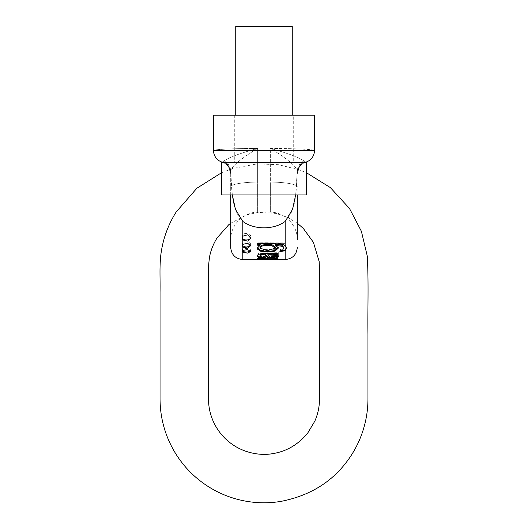 <?xml version="1.0" encoding="UTF-8"?>
<svg xmlns="http://www.w3.org/2000/svg" width="528" height="528" viewBox="0 0 528 528"><rect width="100%" height="100%" fill="white"/><g stroke="black" fill="none" stroke-linecap="round" stroke-linejoin="round"><path stroke-width="0.4" stroke-dasharray="2.64 1.98" d="M271.108 259.387L257.677 258.951L257.677 258.522L273.874 258.529L271.108 258.529L271.108 259.387L262.383 259.492L262.383 258.535L278.131 258.529L262.383 258.535L262.383 259.545L278.131 259.215L257.677 258.522L257.677 259.545M268.785 254.377L268.785 258.185L261.545 257.935L257.209 256.186L264.033 253.308L275.788 254.054L278.612 256.238L276.896 257.578L271.979 258.166L271.537 257.499L274.712 257.057L275.761 256.238L273.966 255.004L268.785 254.377L268.785 253.565L273.966 254.08L275.761 255.229L274.712 256.12L271.537 256.674L271.537 257.499M257.677 242.827L257.677 244.358L260.317 244.398C258.251 245.025 257.215 245.969 257.215 247.229L260.139 250.312L272.461 251.084L278.612 247.117L275.992 244.51L285.998 244.51L285.998 242.827L257.677 242.827L257.677 243.401L285.998 243.368L285.998 245.342L275.992 245.375L278.619 248.127L271.517 251.764L260.139 251.018C258.152 250.364 257.182 249.434 257.215 248.233C257.189 247.018 258.225 246.022 260.317 245.249L257.677 245.203L257.677 242.84C267.399 242.662 275.471 242.801 281.879 243.256L286.42 247.309L286.387 247.784M242.807 259.545L242.807 221.41C254.192 229.951 273.755 229.977 285.193 221.41L285.193 243.401M295.667 194.951L297.079 173.554C296.168 190.1 296.729 209.755 285.193 221.41M232.333 194.951L230.815 173.567A12.111 11.986 -73.6 0 0 222.235 162.162A12.111 12.111 0 0 1 213.536 150.539A12.111 12.111 0 0 0 225.647 162.65L303.508 162.65C300.168 163.621 298.023 167.257 297.079 173.554C298.023 167.257 300.168 163.621 303.508 162.65L225.647 162.65L222.235 162.162A12.111 12.111 0 0 1 213.536 150.539C213.061 149.437 233.851 148.447 257.657 148.441C233.851 148.447 213.061 149.437 213.536 150.539L213.536 115.216L213.536 150.539L314.464 150.539L314.464 115.216L269.049 115.216L269.049 182.081A45.415 7.887 180 0 1 270.343 182.087L270.343 148.441C288.057 153.298 299.251 157.469 303.937 160.954C299.251 157.469 288.057 153.298 270.343 148.441C283.648 156.4 297.337 166.36 297.304 171.369C297.337 166.36 283.648 156.4 270.343 148.441C294.149 148.447 314.939 149.437 314.464 150.539L314.464 115.216L314.464 150.539C314.939 149.437 294.149 148.447 270.343 148.441L270.343 212.124C284.889 212.183 297.667 225.331 297.304 239.87L297.304 194.951M230.696 194.951L230.696 223.212L247.104 214.744L258.298 212.401L275.933 213.404L286.955 217.074L297.304 223.205M223.595 162.65A12.111 11.986 -73.6 0 1 230.815 173.567L230.921 173.554C231.838 190.139 231.257 209.689 242.807 221.41M224.492 162.65C227.825 163.607 229.964 167.237 230.921 173.554C229.964 167.237 227.825 163.607 224.492 162.65L303.508 162.65L224.492 162.65M225.647 162.65A12.111 12.111 0 0 1 213.536 150.539L213.536 115.216L314.464 115.216L258.951 115.216L258.951 182.081L258.951 115.216L269.049 115.216L269.049 182.081A45.415 7.887 0 0 1 270.343 182.087L270.343 212.124L269.049 212.104L269.049 182.081L269.049 212.104L258.951 212.104L258.951 182.081L258.951 212.104L257.657 212.124L257.657 148.441C244.352 156.4 230.67 166.36 230.696 171.369L230.696 186.905L230.696 171.369C230.67 166.36 244.352 156.4 257.657 148.441C239.943 153.298 228.749 157.469 224.063 160.954C228.749 157.469 239.943 153.298 257.657 148.441L257.657 182.087A45.415 7.887 180 0 1 258.951 182.081L269.049 182.081L258.951 182.081A45.415 7.887 0 0 0 257.657 182.087L257.657 212.124C243.111 212.183 230.333 225.331 230.696 239.87L230.696 186.905L230.696 239.87M293.271 115.216L234.729 115.216L293.271 115.216L234.729 115.216L293.271 115.216L293.271 162.65L234.729 162.65L293.271 162.65L234.729 162.65L293.271 162.65L293.271 115.216M222.77 162.307A12.111 12.104 0 0 1 230.696 173.666L228.558 166.802L226.017 164.116L222.176 162.103L224.063 160.954L222.176 162.103A12.111 12.104 0 0 1 222.763 162.301M302.353 162.65A12.111 12.111 0 0 0 305.243 162.301A12.111 12.104 180 0 1 305.831 162.103L302.353 162.65M303.937 160.954L305.831 162.103L303.937 160.954A12.111 11.675 180 0 0 297.304 171.369A12.111 11.675 180 0 1 303.937 160.954M224.063 160.954A12.111 11.675 0 0 1 230.696 171.369A12.111 11.675 0 0 0 224.063 160.954M305.23 162.307A12.111 12.104 180 0 0 297.304 173.666A12.111 12.104 180 0 1 305.831 162.103M223.562 162.65L226.017 164.116L228.558 166.802L230.696 173.666A12.111 12.104 -0 0 0 222.176 162.103M242.293 250.912L242.101 250.371C241.639 247.85 251.057 247.856 250.576 250.371L250.384 250.919M250.576 250.371L250.576 251.473M242.213 245.203L242.101 244.622C241.481 241.204 251.229 241.23 250.576 244.622L250.463 245.21M250.576 244.622L250.576 245.804M242.167 237.448L242.101 236.828C241.23 232.287 251.44 232.287 250.576 236.828L250.503 237.475M250.576 236.828L250.576 238.128M260.047 247.157L262.363 249.203L268.567 249.836L275.299 247.137M257.677 242.84L257.677 245.223M257.268 247.804L257.215 247.276L260.126 244.424L260.126 245.269M275.451 244.543L278.131 247.295L278.071 247.823M280.045 251.222L280.348 249.599L282.777 248.939L282.777 249.843M282.777 248.939L283.589 247.335M280.348 249.599L280.348 250.424M279.827 251.222L279.827 251.77M273.742 249.85L275.761 248.015L270.329 245.269L262.192 246.041L259.934 248.087L261.961 249.876L273.742 249.85L273.742 248.952C269.94 249.968 266.013 249.975 261.961 248.978L259.934 247.078L262.192 245.111L271.544 244.55L275.761 247.005L273.742 248.952M260.317 244.398L260.317 245.249M257.215 247.229L257.215 248.233M260.317 244.358L260.317 245.203M257.677 244.358L257.677 245.203M275.992 244.556L275.992 245.428M275.992 244.51L275.992 245.375M285.998 242.827L285.998 243.368M285.998 244.51L285.998 245.342M261.433 257.11L265.927 257.525L265.927 254.443L261.69 255.031L260.053 256.186L261.433 257.11L261.433 256.186L260.047 255.176L261.69 254.107L265.927 253.612L265.927 254.443M265.927 253.612L265.927 257.525M265.927 256.707L261.433 256.186M271.537 256.674L271.979 257.624L276.896 256.773L278.612 255.229L275.788 253.308L263.743 252.78L257.215 255.176L261.545 257.268L268.785 257.657L268.785 258.185M268.785 257.657L268.785 253.565M271.979 257.624L271.979 258.166M267.874 253.889C268.264 255.941 270.626 256.786 274.956 256.423L274.956 257.308M274.956 256.423L275.873 255.611M257.301 255.545L258.304 253.638L260.938 253.07L278.131 252.668L278.131 253.176M278.131 252.668L278.131 254.463M260.047 255.209L260.878 256.153L263.96 256.628L263.96 257.473M263.96 256.628L263.518 257.525M275.609 253.829L278.612 255.829L278.447 256.344M258.733 258.542L278.131 258.542L278.131 259.235L278.131 258.535L278.131 259.215M273.425 259.36L273.425 258.535L257.677 258.542L257.677 258.944L257.677 258.529L273.425 258.535L273.425 259.109M271.108 258.529L257.677 258.535L257.677 259.525M273.874 258.529L273.874 259.347M278.131 258.542L258.826 258.522M278.131 258.529L278.131 259.446M264 194.951L221.608 194.951L264 194.951M264 162.65L221.608 162.65L264 162.65M264 26.4L235.739 26.4L264 26.4M306.392 194.951L221.608 194.951L221.608 162.65L306.392 162.65L306.392 194.951M235.739 115.216L235.739 26.4L292.261 26.4L292.261 115.216M285.193 245.375L285.193 259.545M304.405 162.65A12.111 11.986 -106.4 0 0 297.185 173.567A12.111 11.986 -106.4 0 1 305.765 162.162M297.304 186.905A27.753 4.818 180 0 0 270.343 182.087A27.753 4.818 0 0 1 297.304 186.905M230.696 186.905A27.753 4.818 180 0 1 257.657 182.087A27.753 4.818 0 0 0 230.696 186.905M281.879 243.256L281.879 243.903M262.192 245.111L262.192 246.041M261.961 248.978L261.961 249.876M260.139 250.312L260.139 251.018M261.69 254.107L261.69 255.031M261.545 257.268L261.545 257.935M275.788 253.308L275.788 254.054M276.896 256.773L276.896 257.578M274.712 256.12L274.712 257.057M273.966 254.08L273.966 255.004M275.286 252.925L275.286 253.526M260.938 253.07L260.938 253.73M258.304 253.638L258.304 254.456M260.878 256.153L260.878 257.083M268.389 258.535L268.389 259.433M264.191 258.535L264.191 259.479M304.438 162.65L301.99 164.116L299.435 166.815L297.304 173.666L299.435 166.815L301.99 164.116L304.438 162.65M234.729 115.216L234.729 162.65L234.729 115.216M242.101 250.371L242.101 251.434M242.101 244.622L242.101 245.659M242.101 236.828L242.101 237.831M257.215 248.279L257.215 247.276M278.131 248.299L278.131 247.295M286.42 247.309L286.42 248.246M275.761 248.015L275.761 247.005M259.934 248.087L259.934 247.078M278.612 248.12L278.612 247.117M257.215 256.186L257.215 255.176M278.612 256.238L278.612 255.229M275.761 256.238L275.761 255.229M260.047 256.186L260.047 255.176M257.215 256.08L257.215 255.07M278.612 256.806L278.612 255.829M221.608 172.696L232.36 168.59L257.05 163.898L278.401 164.663L299.145 169.785L306.392 172.696"/><path stroke-width="0.79" d="M262.383 259.545L278.131 259.235L258.733 258.542L257.677 258.542L257.677 258.944L273.425 259.36L257.677 259.525L285.193 259.545L285.193 250.648L279.827 251.77L280.348 250.424L282.777 249.843L283.589 248.338L283.589 247.335L282.487 245.421C281.259 244.728 278.909 244.431 275.451 244.543L275.451 245.401L282.487 246.371L283.589 248.338M257.677 259.525L242.807 259.545C235.448 258.826 231.409 254.786 230.696 247.434L230.696 194.951M278.131 254.463L278.131 253.176L260.938 253.73L258.304 254.456L257.215 256.08L258.799 257.578L263.518 258.113L263.96 257.473L260.878 257.083L260.047 256.219L260.476 255.44L261.591 254.978L265.142 254.767L266.33 256.542L268.521 257.902L275.431 258.106L278.612 256.806L275.609 254.694L278.131 254.463M286.42 248.239L285.193 245.606L281.879 243.903L257.677 243.395L257.677 245.223L260.126 245.269L257.202 248.279L260.41 251.183L267.65 252.034L274.883 251.196L278.137 248.299L275.451 245.401M232.333 194.951L235.468 209.392L242.807 221.41C254.192 229.951 273.755 229.977 285.193 221.41L292.525 209.425L295.667 194.951M242.807 221.41L242.807 236.181L247.856 234.762L250.576 238.128L247.843 241.151L242.807 239.956L242.807 244.358L247.731 243.276L250.576 245.804L247.738 248.068L242.807 247.163L242.807 250.411L247.652 249.605L250.576 251.473L247.652 253.123L242.807 252.457L242.807 259.545M297.304 194.951L297.304 239.87M286.42 248.246L285.193 250.648M242.807 236.181L242.081 238.121L242.807 239.956M297.304 223.205L303.329 228.439L313.421 242.345L319.183 261.617C319.922 277.365 319.315 302.287 319.513 322.76L319.513 398.053C319.598 406.111 318.028 413.833 314.794 421.212L307.791 432.94C298.426 444.411 286.823 451.301 272.976 453.605C261.525 455.737 246.173 453.658 233.165 444.979C224.387 439.052 217.8 431.27 213.398 421.641C210.144 414.381 208.507 406.771 208.487 398.818L208.487 279.134C208.058 271.583 208.487 263.789 209.774 255.75C211.18 249.361 213.635 243.408 217.127 237.877L228.697 224.783L230.696 223.212L230.696 247.434M242.807 250.411L242.101 251.467L242.807 252.457M242.807 244.358L242.095 245.797L242.807 247.163M222.176 162.103L225.647 162.65A12.111 12.111 0 0 1 213.536 150.539L213.536 115.216L314.464 115.216L314.464 150.539A12.111 12.111 0 0 1 305.765 162.162A12.111 12.111 0 0 0 314.464 150.539A12.111 12.111 0 0 1 305.243 162.301A12.111 12.104 180 0 0 305.23 162.307M225.647 162.65A12.111 12.111 0 0 1 213.536 150.539L314.464 150.539A12.111 12.111 0 0 1 302.353 162.65L305.831 162.103M250.384 250.919C247.665 252.49 244.972 252.483 242.293 250.912M250.463 245.21C247.691 247.586 244.939 247.586 242.213 245.203M250.503 237.475C250.391 240.847 242.213 240.794 242.167 237.448M273.53 246.173L275.299 248.147L267.703 250.642L260.047 248.16L262.007 246.127C265.868 244.893 269.709 244.906 273.53 246.173L273.53 245.236C270.065 244.141 266.224 244.127 262.007 245.197L260.047 247.157L260.047 248.16M275.299 248.147L275.299 247.137L273.53 245.236M257.677 244.385L260.126 244.385L260.126 245.223M278.071 247.823L274.732 250.562L267.676 251.559L260.614 250.562L257.268 247.804M286.387 247.784L284.876 250.107L279.827 251.222M267.874 254.767L274.342 255.374L275.88 256.608L274.956 257.308C268.745 258.172 269.207 256.067 267.874 254.767L267.874 253.889L274.342 254.41L274.342 255.374M275.873 256.608L275.873 255.611L274.342 254.41M278.131 252.668L278.131 253.638L275.609 253.829L275.609 254.694M263.558 257.453L258.799 256.766L257.301 255.545M263.518 257.525L263.518 258.113M278.447 256.344L268.521 257.209L266.33 255.545L265.142 253.889L260.476 254.47L260.047 256.219M261.591 254.067L261.591 254.978M262.931 253.915L262.931 254.8M265.142 253.889L265.142 254.767M265.848 254.681L265.848 255.671M266.33 255.545L266.33 256.542M264 194.951L306.392 194.951L306.392 162.65L221.608 162.65L221.608 194.951L264 194.951M292.261 115.216L292.261 26.4L235.739 26.4L235.739 115.216M285.193 245.606L285.193 221.41M223.562 162.65L222.235 162.162A12.111 11.986 -73.6 0 1 223.595 162.65M305.765 162.162L304.438 162.65L305.765 162.162A12.111 11.986 -106.4 0 0 304.405 162.65M262.007 245.197L262.007 246.127M282.487 245.421L282.487 246.371M284.876 250.107L284.876 250.859M258.799 256.766L258.799 257.578M260.476 254.47L260.476 255.44M268.521 257.209L268.521 257.902M285.193 259.545C292.552 258.826 296.591 254.786 297.304 247.434M306.392 172.696L330.37 187.605L349.457 208.421L361.383 231.271L367.343 256.357C368.702 285.793 367.6 308.141 367.957 334.191L367.957 398C368.036 412.361 365.284 426.169 359.707 439.402C355.971 448.199 351.12 456.331 345.154 463.795C329.498 483.595 308.048 496.135 280.81 501.409C270.013 503.177 259.215 503.237 248.398 501.6C233.152 499.244 219.1 493.799 206.25 485.258C193.189 476.487 182.629 465.34 174.57 451.823C164.98 435.461 160.136 417.793 160.043 398.831L160.043 292.228C160.274 276.692 159.463 268.66 160.736 255.631C162.611 239.897 167.772 225.331 176.22 211.926L196.832 188.272L221.608 172.696"/></g></svg>
